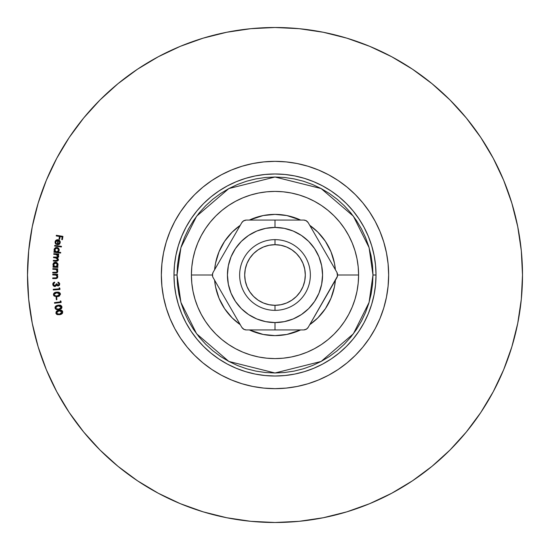 <?xml version="1.0" encoding="UTF-8"?>
<svg xmlns="http://www.w3.org/2000/svg" width="550" height="550" viewBox="0 0 550 550"><rect width="100%" height="100%" fill="white"/><g stroke="black" fill="none" stroke-linecap="round" stroke-linejoin="round"><path stroke-width="0.82" d="M275 388.651A113.651 113.651 0 0 1 161.349 275A113.651 113.651 0 0 1 275 161.349L286.137 161.899L297.172 163.536L307.993 166.244L318.491 170.005L328.57 174.769L338.14 180.503L347.098 187.151L355.362 194.638L362.849 202.902L369.497 211.86L375.231 221.43L379.995 231.509L383.756 242.007L386.464 252.828L388.101 263.863L388.651 275L388.101 286.137L386.464 297.172L383.756 307.993L379.995 318.491L375.231 328.57L369.497 338.14L362.849 347.098L355.362 355.362L347.098 362.849L338.14 369.497L328.57 375.231L318.491 379.995L307.993 383.756L297.172 386.464L286.137 388.101L275 388.651L263.863 388.101L252.828 386.464L242.007 383.756L231.509 379.995L221.43 375.231L211.86 369.497L202.902 362.849L194.638 355.362L187.151 347.098L180.503 338.14L174.769 328.57L170.005 318.491L166.244 307.993L163.536 297.172L161.899 286.137L161.349 275L161.899 263.863L163.536 252.828L166.244 242.007L170.005 231.509L174.769 221.43L180.503 211.86L187.151 202.902L194.638 194.638L202.902 187.151L211.86 180.503L221.43 174.769L231.509 170.005L242.007 166.244L252.828 163.536L263.863 161.899L275 161.349A113.651 113.651 0 0 1 388.651 275A113.651 113.651 0 0 1 275 388.651M275 27.5A247.5 247.5 0 0 1 522.5 275A247.5 247.5 0 0 1 275 522.5L299.262 521.311L323.283 517.743L346.844 511.844L369.717 503.663L391.669 493.274L412.507 480.789L432.011 466.317L450.01 450.01L466.317 432.011L480.789 412.507L493.274 391.669L503.663 369.717L511.844 346.844L517.743 323.283L521.311 299.262L522.5 275L521.311 250.738L517.743 226.717L511.844 203.156L503.663 180.283L493.274 158.331L480.789 137.493L466.317 117.989L450.01 99.99L432.011 83.683L412.507 69.211L391.669 56.726L369.717 46.338L346.844 38.156L323.283 32.258L299.262 28.689L275 27.5L250.738 28.689L226.717 32.258L203.156 38.156L180.283 46.338L158.331 56.726L137.493 69.211L117.989 83.683L99.99 99.99L83.683 117.989L69.211 137.493L56.726 158.331L46.338 180.283L38.156 203.156L32.258 226.717L28.689 250.738L27.5 275L28.689 299.262L32.258 323.283L38.156 346.844L46.338 369.717L56.726 391.669L69.211 412.507L83.683 432.011L99.99 450.01L117.989 466.317L137.493 480.789L158.331 493.274L180.283 503.663L203.156 511.844L226.717 517.743L250.738 521.311L275 522.5A247.5 247.5 0 0 1 27.5 275A247.5 247.5 0 0 1 275 27.5M284.9 375.533L275 376.021A101.021 101.021 0 0 1 173.979 275A101.021 101.021 0 0 1 275 173.979A101.021 101.021 0 0 1 376.021 275A101.021 101.021 0 0 1 275 376.021L265.1 375.533L255.289 374.082L245.678 371.669L236.342 368.328L227.377 364.093L218.879 358.999L210.911 353.093L203.569 346.431L196.907 339.089L191.001 331.121L185.907 322.623L181.672 313.658L178.331 304.322L175.917 294.711L174.467 284.9L173.979 275L174.467 265.1L175.917 255.289L178.331 245.678L181.672 236.342L185.907 227.377L191.001 218.879L196.907 210.911L203.569 203.569L210.911 196.907L218.879 191.001L227.377 185.907L236.342 181.672L245.678 178.331L255.289 175.917L265.1 174.467L275 173.979L284.9 174.467L294.711 175.917L304.322 178.331L313.658 181.672L322.623 185.907L331.121 191.001L339.089 196.907L346.431 203.569L353.093 210.911L358.999 218.879L364.093 227.377L368.328 236.342L371.669 245.678L374.082 255.289L375.533 265.1L376.021 275L375.533 284.9L374.082 294.711L371.669 304.322L368.328 313.658L364.093 322.623L358.999 331.121L353.093 339.089L346.431 346.431L339.089 353.093L331.121 358.999L322.623 364.093L313.658 368.328L304.322 371.669L294.711 374.082L284.9 375.533L275 376.021L265.1 375.533M58.795 309.684L56.471 309.567L55.502 308.935L55 307.553L55.969 305.896L58.747 305.126L60.479 305.264L61.772 306.364L61.93 307.505L60.995 308.942L58.795 309.684L61.937 306.921L58.169 305.195L55.021 307.883L58.499 309.719M59.173 287.801L59.256 288.839L59.173 287.801L59.854 288.145L59.957 289.451L53.309 289.967L53.261 289.307L59.256 288.839L53.261 289.307L53.309 289.967L59.957 289.451L59.854 288.145L59.173 287.801L59.854 288.145L59.957 289.451L53.309 289.967L53.261 289.307M57.853 285.306L59.07 284.522L59.029 283.635L58.011 282.844L57.984 282.164L58.657 282.377L59.723 283.697L59.345 285.381L57.908 286.021L56.726 285.216L55.179 286.488L54.051 286.303L52.958 285.168L53.075 283.085L54.649 282.067L54.677 282.714L53.446 283.965L54.354 285.746L55.584 285.656L56.32 283.848L56.932 283.827L57.221 284.831L58.094 285.333L56.932 283.827L56.32 283.848L54.938 285.849L53.432 284.302L54.649 282.067L52.786 284.322L55.021 286.502L56.726 285.216L58.114 286.021L59.764 284.048L57.984 282.164L58.011 282.844L59.091 283.841M56.052 275.089L52.752 274.924L52.752 274.292L57.667 274.326L57.667 274.959L56.787 274.952L57.716 276.265L57.716 277.303L56.134 278.554L52.724 278.582L52.731 277.949L56.416 277.846L57.2 276.671L56.21 275.151L52.752 274.924L55.894 275.041L57.2 276.671L56.21 277.901L52.731 277.949L52.724 278.582L55.254 278.596L57.778 276.801L56.787 274.952L57.667 274.959L57.667 274.326L52.752 274.292L57.667 274.326L57.667 274.959M52.821 269.273L52.841 268.641L52.821 269.273L52.841 268.641L57.757 268.812L57.736 269.445L56.856 269.418L57.75 270.751L57.564 272.133L56.54 272.917L55.22 273.02L52.69 272.931L52.718 272.298L56.609 272.216L57.2 271.363L56.87 270.098L55.956 269.472L52.821 269.273L55.956 269.472L57.221 271.15L56.196 272.353L52.718 272.298L52.69 272.931L55.22 273.02L57.798 271.294L56.856 269.418L57.736 269.445L57.757 268.812L52.841 268.641L57.757 268.812L57.736 269.445M57.901 266.75L56.994 266.716L57.901 266.75L57.881 267.376L52.965 267.204L52.986 266.578L53.831 266.606L52.972 265.169L53.157 263.622L54.622 262.309L55.612 262.171L56.588 262.391L57.936 263.814L57.791 265.897L56.994 266.716L58.094 264.798L55.612 262.171L52.931 264.598L53.831 266.606L52.986 266.578L52.965 267.204L57.881 267.376L57.901 266.75L57.881 267.376L52.965 267.204L52.986 266.578M54.643 246.042L54.732 245.417L61.476 246.352L61.394 246.978L54.643 246.042L61.394 246.978L61.476 246.352L54.732 245.417L61.476 246.352L61.394 246.978L54.643 246.042L54.732 245.417L54.643 246.042M55.935 241.196L55.674 241.897L57.915 240.377L56.471 240.666L55.77 241.532L55.804 243.045L56.54 243.939L56.176 244.42L55.055 242.22L55.419 240.9L56.561 239.924L58.052 239.738L59.283 240.274L60.17 241.546L60.163 242.942L58.953 244.489L57.2 244.757L57.915 240.377L57.2 244.757L58.953 244.489L60.218 242.66L59.613 240.577L58.052 239.738L55.096 241.856L56.176 244.42L56.54 243.939L55.646 242.192M56.237 235.943L56.347 235.29L56.237 235.943L56.347 235.29L62.934 236.363L62.391 239.663L61.744 239.559L62.177 236.913L60.115 236.576L59.682 239.222L59.036 239.113L59.469 236.472L56.237 235.943L59.469 236.472L59.036 239.113L59.682 239.222L60.115 236.576L62.177 236.913L61.744 239.559L62.391 239.663L62.934 236.363L56.347 235.29L62.934 236.363L62.391 239.663L61.744 239.559M60.72 252.436L57.943 252.099L60.72 252.436L60.644 253.055L53.893 252.237L53.969 251.625L54.807 251.721L54.072 250.216L54.388 248.703L55.956 247.521L56.959 247.466L57.908 247.761L59.125 249.294L58.802 251.357L57.943 252.099L59.201 250.291L56.959 247.466L54.079 249.652L54.807 251.721L53.969 251.625L53.893 252.237L60.644 253.055L60.72 252.436L60.644 253.055L53.893 252.237L53.969 251.625M53.756 254.299L53.804 253.674L53.756 254.299L53.804 253.674L58.719 254.004L58.671 254.636L57.826 254.574L58.575 255.544L58.568 256.843L57.399 257.799L58.458 259.696L57.214 261.154L53.302 261.023L53.343 260.377L57.221 260.48L57.853 259.524L57.083 258.129L53.529 257.647L53.577 257.022L57.365 257.146L58.08 256.169L57.014 254.643L53.756 254.299L55.839 254.444L58.08 256.169L56.093 257.187L53.577 257.022L53.529 257.647L55.454 257.778L57.853 259.524L56.031 260.562L53.343 260.377L53.302 261.023L55.983 261.202L58.458 259.696L57.399 257.799L58.685 256.327L57.826 254.574L58.671 254.636L58.719 254.004L53.804 253.674L58.719 254.004L58.671 254.636M57.104 296.656L54.278 296.106L53.481 294.91L53.687 293.494L55.598 292.277L59.063 292.332L60.005 293.006L60.424 294.374L58.829 296.306L57.104 296.656L60.417 294.078L56.753 292.119L53.439 294.614L57.104 296.656M56.341 299.729L56.1 297.268L56.643 297.213L56.891 299.674L56.341 299.729L56.891 299.674L56.643 297.213L56.1 297.268L56.643 297.213L56.891 299.674L56.341 299.729L56.1 297.268L56.341 299.729M60.287 300.857L60.411 301.888L60.287 300.857L60.981 301.173L61.133 302.466L54.553 303.249L54.471 302.596L60.411 301.888L54.471 302.596L54.553 303.249L61.133 302.466L60.981 301.173L60.287 300.857L60.981 301.173L61.133 302.466L54.553 303.249L54.471 302.596M59.661 314.696L57.331 314.634L55.907 313.259L56.313 311.348L58.362 310.31L61.256 310.228L62.576 311.3L62.604 313.005L60.239 314.586L59.661 314.696L62.755 311.857L58.939 310.2L55.839 312.971L60.239 314.586M346.844 38.156L369.717 46.338M480.789 137.493L493.274 158.331M511.844 346.844L503.663 369.717M412.507 480.789L391.669 493.274M203.156 511.844L180.283 503.663M69.211 412.507L56.726 391.669M38.156 203.156L46.338 180.283M137.493 69.211L158.331 56.726M265.1 174.467L275 173.979L284.9 174.467M375.533 265.1L376.021 275L375.533 284.9M174.467 284.9L173.979 275L174.467 265.1M59.682 239.222L59.036 239.113M56.32 243.746L56.176 244.42M55.887 244.186L55.055 242.227M55.213 241.367L55.811 240.405M55.839 240.377L55.419 240.9M56.127 240.157L56.554 239.931M57.551 239.704L57.049 239.766M58.492 239.848L59.455 240.419M60.17 241.539L60.259 242.096M60.218 242.66L58.747 244.592M57.537 240.35L56.774 240.501M56.451 240.68L56.073 241.017M55.241 243.306L55.055 242.22M58.905 240.027L59.283 240.274M59.806 243.732L59.427 244.159M59.544 242.88L57.853 244.159L59.544 242.88L59.359 241.264L58.444 240.529L59.359 241.264L58.444 240.529L57.853 244.159L58.444 240.529L58.953 240.831M57.853 244.159L58.774 243.884M58.479 244.028L59.242 243.451M54.457 251.288L54.203 250.779M54.134 249.356L54.381 248.724M55.179 247.878L55.797 247.569M55.956 247.521L55.062 247.961M57.331 247.534L57.894 247.754M57.908 247.761L58.657 248.407M59.132 249.315L59.214 249.803M55.316 251.515L54.842 250.91L55.997 251.879L57.578 251.749M58.547 250.484L56.375 251.955L54.643 249.782L54.842 250.91M54.643 249.782L55.399 248.483L54.643 249.782L56.856 248.091L58.176 248.82L56.856 248.091L55.399 248.483M55.997 251.879L57.145 251.914L58.355 250.999L58.534 249.501L57.86 248.511M57.805 248.469L56.856 248.091L58.596 249.879M56.856 248.091L56.471 248.084M57.826 254.574L58.685 256.327M58.651 256.589L58.417 257.146M57.894 257.62L57.399 257.799L57.846 258.156M58.41 260.012L58.149 260.569M57.069 261.181L58.431 259.903M55.983 261.202L53.302 261.023L53.343 260.377M56.031 260.562L56.87 260.562M57.221 260.487L56.629 260.576M57.771 259.903L57.819 259.112M57.812 259.077L57.667 258.72M57.083 258.129L56.698 257.964M53.529 257.647L53.577 257.022M56.093 257.194L56.458 257.207M58.025 256.479L58.059 255.805M57.867 255.324L57.427 254.856M57.372 254.815L56.629 254.54M58.211 260.473L58.383 260.102M53.157 263.629L53.763 262.824M53.316 263.34L54.017 262.625M54.285 262.46L54.629 262.309M55.364 262.171L55.866 262.185M56.581 262.384L56.959 262.597M57.791 265.904L57.454 266.344M53.769 265.746L53.508 264.681L54.031 266.104L55.028 266.661L56.182 266.599L57.31 265.581M53.687 263.938L53.508 264.681L56.004 262.866L56.953 263.416L54.807 262.928L55.571 262.804L57.468 265.018L55.412 266.702L53.536 265.121M56.416 263.024L57.482 264.825L55.378 262.811M54.148 263.319L54.807 262.928L53.508 264.681M55.028 266.661L55.804 266.688M57.434 265.21L57.461 264.44M57.75 270.744L57.564 270.243M57.736 271.728L57.571 272.126M57.557 272.14L55.66 273.02M55.22 273.02L52.69 272.931L52.718 272.298L56.595 272.222M56.609 272.216L57.2 271.363M56.946 271.954L57.221 271.15M54.622 269.335L55.694 269.418M56.946 272.752L57.564 272.133M57.509 275.756L57.186 275.316M56.966 278.286L57.716 277.282M57.502 277.764L56.616 278.451M56.574 278.465L55.784 278.582M55.694 278.589L52.724 278.582L52.731 277.949M55.873 277.949L56.946 277.482M57.145 277.076L57.104 276.114M54.945 274.945L54.553 274.938M52.752 274.292L52.752 274.924L52.752 274.292M55.495 274.979L56.155 275.131M56.403 275.261L56.822 275.639M59.036 283.649L58.713 283.209M58.376 282.989L57.984 282.164M58.328 282.246L59.042 282.611M59.764 284.048L58.114 286.021M54.12 286.337L54.773 286.495M54.512 286.461L54.065 286.309M54.044 286.303L52.834 284.756M53.432 285.876L52.965 285.175M52.786 284.322L52.834 283.697M52.876 283.546L53.653 282.473M54.649 282.067L54.422 282.803M54.677 282.714L53.604 283.477L53.659 285.134M53.432 284.13L53.46 284.604M53.824 285.368L53.542 284.893M54.704 285.842L55.254 285.801M56.272 284.529L56.32 283.848L56.953 284.089M56.306 284.206L56.32 283.848M57.221 284.831L57.585 285.202L57.221 284.831M59.118 284.075L58.094 285.333M53.075 283.085L53.756 282.411M54.292 292.834L55.041 292.435M55.605 292.277L56.169 292.181M58.774 292.236L58.362 292.146M58.829 292.249L60.005 293.006M59.159 292.373L60.294 293.514M59.668 295.817L58.96 296.251M59.352 296.044L58.369 296.457M58.314 296.471L57.702 296.587M56.519 296.677L55.928 296.663M54.244 296.086L53.577 295.212M53.859 295.701L54.278 296.106M57.922 292.098L57.338 292.091M59.537 295.027L57.956 295.907L59.537 295.027L59.709 293.796M59.764 294.518L58.843 292.937L55.873 292.861L56.787 292.744L59.785 294.154L57.042 296.031L55.083 295.845L57.956 295.907M56.609 296.051L55.316 295.914L54.044 294.594L54.457 295.46M54.388 295.384L55.557 295.969M54.044 294.36L56.787 292.744L54.601 293.384L54.086 294.834M55.736 292.889L54.787 293.246M57.042 296.031L57.502 295.982M59.414 293.322L59.049 293.04M58.176 292.751L56.787 292.744M55.804 296.01L56.176 296.044M58.747 305.126L59.84 305.126M60.067 305.161L60.871 305.429M61.483 305.917L61.765 306.35M61.909 306.776L59.95 309.437M59.929 309.444L59.373 309.588M56.616 309.616L55.371 308.777M55.172 308.426L55.021 307.883M57.516 305.305L56.87 305.47M55.969 305.896L55.131 306.9M56.471 309.567L57.042 309.719M61.435 308.55L61.758 308.069M61.325 307.264L61.167 306.597L61.311 307.031L58.245 305.814L60.569 305.999M60.748 308.33L61.153 307.849M57.764 309.134L58.692 309.072L56.437 308.887L55.619 307.821L57.97 305.855L61.311 307.031L59.146 308.997L58.266 309.114L59.957 308.77M56.313 308.825L57.826 309.134M59.599 308.887L60.617 308.433M56.684 308.99L55.708 308.158M58.795 305.752L56.1 306.577L55.742 308.22M55.729 308.199L56.059 308.639M60.032 308.743L60.445 308.536M61.167 306.597L60.885 306.233M57.338 305.986L56.719 306.185M55.949 308.522L56.409 308.88M57.358 310.619L57.791 310.461M57.812 310.454L58.939 310.2M60.686 310.111L61.518 310.317M61.792 310.454L62.246 310.819M62.287 313.5L61.909 313.857M61.359 314.208L60.246 314.586M57.571 314.703L57.028 314.511M56.808 314.394L56.361 314.036M60.693 310.743L58.121 311.018L59.022 310.826L62.129 311.981L59.551 314.084L60.452 313.878L59.118 314.139L61.483 313.383M57.344 313.981L56.437 312.902L56.602 313.363L56.437 312.902L59.022 310.826L57.262 311.362L56.451 312.441M61.827 313.053L62.129 311.981L61.648 311.156M60.452 313.878L61.958 312.868M56.602 313.349L56.925 313.734M57.111 313.864L58.032 314.139M62.143 312.207L62.074 311.754M61.689 311.183L60.864 310.778M59.482 310.764L59.022 310.826M58.121 311.018L57.262 311.362M58.685 314.167L59.118 314.139M275 214.39A60.61 60.61 0 0 1 300.623 220.069L286.825 215.552L275 214.39L263.175 215.552L249.377 220.069A60.61 60.61 0 0 1 275 214.39M309.76 225.342L317.859 232.141L309.76 225.342A60.61 60.61 0 0 1 335.383 269.727L334.448 263.175L330.997 251.804L325.401 241.326L317.859 232.141L325.401 241.326M325.401 308.674L317.859 317.859L325.401 308.674L330.997 298.196L334.448 286.825L335.383 280.273A60.61 60.61 0 0 1 309.76 324.658L317.859 317.859L309.76 324.658M300.623 329.931A60.61 60.61 0 0 1 249.377 329.931L263.175 334.448L275 335.61L286.825 334.448L300.623 329.931M240.24 324.658L232.141 317.859L240.24 324.658A60.61 60.61 0 0 1 214.617 280.273L215.552 286.825L219.003 298.196L224.599 308.674L232.141 317.859L224.599 308.674M224.599 241.326L232.141 232.141L224.599 241.326L219.003 251.804L215.552 263.175L214.617 269.727A60.61 60.61 0 0 1 240.24 225.342L232.141 232.141L240.24 225.342M248.559 235.455L256.795 231.048L265.719 228.346L275 227.432L275 220.069L275 227.432A47.568 47.568 0 0 1 322.568 275A47.568 47.568 0 0 1 275 322.568L275 329.931L303.799 329.931L306.694 329.017L308.172 327.401L337.521 276.107L336.971 272.477L308.172 222.599L305.931 220.543L303.799 220.069L246.201 220.069L253.254 220.069L246.201 220.069L243.306 220.983L241.828 222.599L213.029 272.477L212.479 273.893L212.719 276.891L217.47 285.216M245.499 220.117L243.671 220.749L246.201 220.069M238.288 228.731L217.044 265.519M234.712 234.919L237.387 230.292M231.089 241.202L233.516 236.995M227.473 247.466L229.659 243.678M223.774 253.866L225.197 251.398M220.158 260.129L221.347 258.074M212.719 273.109L212.355 275.007L213.029 272.477L216.576 266.337M216.576 283.669L241.828 327.401L244.069 329.457L246.201 329.931L303.799 329.931L275 329.931L275 322.568L265.719 321.654L256.795 318.952L248.572 314.552L241.361 308.639L235.448 301.428L231.048 293.205L228.346 284.281L227.432 275L228.346 265.719L231.048 256.795L235.448 248.572L241.361 241.361L248.572 235.448M223.774 296.134L221.347 291.926M227.391 302.397L225.204 298.609M231.083 308.798L229.659 306.329M234.706 315.061L233.509 312.998M220.165 289.884L237.772 320.382M242.22 327.986L243.678 329.257L241.828 327.401L238.288 321.269M296.677 220.069L282.26 220.069M333.424 266.337L308.172 222.599L306.322 220.742L307.78 222.014M311.719 321.262L336.971 277.523L337.645 274.993L337.281 276.891M301.428 235.448L308.639 241.361L314.552 248.572L318.952 256.795L321.654 265.719L322.568 275L321.654 284.281L318.952 293.205L314.552 301.428L308.639 308.639L301.428 314.552L293.205 318.952L284.281 321.654L275 322.568A47.568 47.568 0 0 1 227.432 275A47.568 47.568 0 0 1 275 227.432L284.281 228.346L293.205 231.048L301.428 235.448L308.639 241.361M314.552 301.428L308.639 308.639M248.572 314.552L241.361 308.639M235.448 248.572L241.361 241.361M304.501 329.883L306.329 329.251L303.799 329.931M315.267 315.109L312.62 319.701M318.918 308.798L316.491 312.998M322.527 302.534L320.341 306.322M326.226 296.134L324.803 298.602M329.842 289.871L328.653 291.926M333.403 283.704L332.915 284.549M329.856 260.15L332.523 264.77M326.226 253.866L328.653 258.074M322.609 247.603L324.796 251.391M318.911 241.202L320.341 243.671M315.301 234.939L316.484 236.995M311.733 228.759L312.228 229.618M245.438 329.869L243.678 329.257L246.201 329.931L267.699 329.931M260.411 220.069L253.254 220.069M241.828 222.599L243.678 220.742L242.261 221.966M242.117 222.152L241.842 222.571M212.788 277.056L212.355 274.993L212.699 276.836M337.212 272.944L337.645 275.007L358.593 275A83.593 83.593 0 0 1 275 358.593A83.593 83.593 0 0 1 191.407 275L212.355 275.007L191.407 275A83.593 83.593 0 0 1 275 191.407A83.593 83.593 0 0 1 358.593 275L337.645 275L337.301 273.164M245.678 329.904L246.173 329.931M308.172 327.401L306.322 329.257L307.739 328.034M307.883 327.848L308.158 327.429M303.799 220.069L306.329 220.749L304.562 220.131M304.322 220.096L303.827 220.069M275 310.358L275 305.305A30.305 30.305 0 0 1 244.695 275A30.305 30.305 0 0 1 275 244.695L275 239.642A35.358 35.358 0 0 0 239.642 275A35.358 35.358 0 0 0 275 310.358A35.358 35.358 0 0 1 239.642 275A35.358 35.358 0 0 1 275 239.642A35.358 35.358 0 0 1 310.358 275A35.358 35.358 0 0 1 275 310.358A35.358 35.358 0 0 0 310.358 275A35.358 35.358 0 0 0 275 239.642L275 244.695L280.913 245.279L286.598 246.998L291.837 249.803L296.429 253.571L300.197 258.163L303.002 263.402L304.721 269.087L305.305 275L304.721 280.913L303.002 286.598L300.197 291.837L296.429 296.429L291.837 300.197L286.598 303.002L280.913 304.721L275 305.305L269.087 304.721L263.402 303.002L258.163 300.197L253.571 296.429L249.803 291.837L246.998 286.598L245.279 280.913L244.695 275L245.279 269.087L246.998 263.402L249.803 258.163L253.571 253.571L258.163 249.803L263.402 246.998L269.087 245.279L275 244.695A30.305 30.305 0 0 1 305.305 275A30.305 30.305 0 0 1 275 305.305L275 310.358M376.021 275.062A101.021 101.021 0 0 1 374.089 294.656M374.069 294.759A101.021 101.021 0 0 1 371.683 304.288M371.656 304.363A101.021 101.021 0 0 1 368.335 313.644M368.321 313.672A101.021 101.021 0 0 1 313.672 368.321M313.644 368.335A101.021 101.021 0 0 1 304.363 371.656M304.288 371.683A101.021 101.021 0 0 1 294.759 374.069M294.656 374.089A101.021 101.021 0 0 1 275.062 376.021M274.938 376.021A101.021 101.021 0 0 1 255.344 374.089M255.241 374.069A101.021 101.021 0 0 1 245.712 371.683M245.637 371.656A101.021 101.021 0 0 1 236.356 368.335M236.328 368.321A101.021 101.021 0 0 1 181.679 313.672M181.665 313.644A101.021 101.021 0 0 1 178.344 304.363M178.317 304.288A101.021 101.021 0 0 1 175.931 294.759M175.911 294.656A101.021 101.021 0 0 1 173.979 275.062M376.021 275L372.989 275L369.071 302.438L353.389 333.795L321.111 361.46L275 372.989L228.889 361.46L196.611 333.795L180.929 302.438L177.011 275L173.979 275L177.011 275L177.485 284.604L178.894 294.119L181.232 303.442L184.47 312.496L188.581 321.193L193.524 329.443L199.251 337.164L205.714 344.286L212.836 350.749L220.557 356.476L228.807 361.419L237.504 365.53L246.558 368.768L255.881 371.106L265.396 372.515L275 372.989L284.604 372.515L294.119 371.106L303.442 368.768L312.496 365.53L321.193 361.419L329.443 356.476L337.164 350.749L344.286 344.286L350.749 337.164L356.476 329.443L361.419 321.193L365.53 312.496L368.768 303.442L371.106 294.119L372.515 284.604L372.989 275L372.515 265.396L371.106 255.881L368.768 246.558L365.53 237.504L361.419 228.807L356.476 220.557L350.749 212.836L344.286 205.714L337.164 199.251L329.443 193.524L321.193 188.581L312.496 184.47L303.442 181.232L294.119 178.894L284.604 177.485L275 177.011L265.396 177.485L255.881 178.894L246.558 181.232L237.504 184.47L228.807 188.581L220.557 193.524L212.836 199.251L205.714 205.714L199.251 212.836L193.524 220.557L188.581 228.807L184.47 237.504L181.232 246.558L178.894 255.881L177.485 265.396L177.011 275L180.929 247.562L196.611 216.205L228.889 188.54L275 177.011L321.111 188.54L353.389 216.205L369.071 247.562L372.989 275L376.021 275M358.194 283.195L358.593 275L358.194 283.195L356.991 291.308L354.998 299.269L352.234 306.989L348.721 314.407L344.506 321.441L339.618 328.034L334.111 334.111L328.034 339.618L321.441 344.506L314.407 348.721L306.989 352.234L299.269 354.998L291.308 356.991L283.195 358.194L275 358.593L266.805 358.194L258.692 356.991L250.731 354.998L243.011 352.234L235.593 348.721L228.559 344.506L221.966 339.618L215.889 334.111L210.382 328.034L205.494 321.441L201.279 314.407L197.766 306.989L195.002 299.269L193.009 291.308L191.806 283.195L191.407 275L191.806 266.805L193.009 258.692L195.002 250.731L197.766 243.011L201.279 235.593L205.494 228.559L210.382 221.966L215.889 215.889L221.966 210.382L228.559 205.494L235.593 201.279L243.011 197.766L250.731 195.002L258.692 193.009L266.805 191.806L275 191.407L283.195 191.806L291.308 193.009L299.269 195.002L306.989 197.766L314.407 201.279L321.441 205.494L328.034 210.382L334.111 215.889L339.618 221.966L344.506 228.559L348.721 235.593L352.234 243.011L354.998 250.731L356.991 258.692L358.194 266.805L358.593 275L358.194 266.805M173.979 274.938A101.021 101.021 0 0 1 175.911 255.344M175.931 255.241A101.021 101.021 0 0 1 178.317 245.712M178.344 245.637A101.021 101.021 0 0 1 181.665 236.356M181.679 236.328A101.021 101.021 0 0 1 236.328 181.679M236.356 181.665A101.021 101.021 0 0 1 245.637 178.344M245.712 178.317A101.021 101.021 0 0 1 255.241 175.931M255.344 175.911A101.021 101.021 0 0 1 274.938 173.979M275.062 173.979A101.021 101.021 0 0 1 294.656 175.911M294.759 175.931A101.021 101.021 0 0 1 304.288 178.317M304.363 178.344A101.021 101.021 0 0 1 313.644 181.665M313.672 181.679A101.021 101.021 0 0 1 368.321 236.328M368.335 236.356A101.021 101.021 0 0 1 371.656 245.637M371.683 245.712A101.021 101.021 0 0 1 374.069 255.241M374.089 255.344A101.021 101.021 0 0 1 376.021 274.938M191.806 266.805L191.407 275L191.806 283.195M193.009 291.308L195.002 299.269L197.766 306.989M266.805 358.194L275 358.593L283.195 358.194M291.308 356.991L299.269 354.998L306.989 352.234M356.991 258.692L354.998 250.731L352.234 243.011M283.195 191.806L275 191.407L266.805 191.806M258.692 193.009L250.731 195.002L243.011 197.766"/></g></svg>
